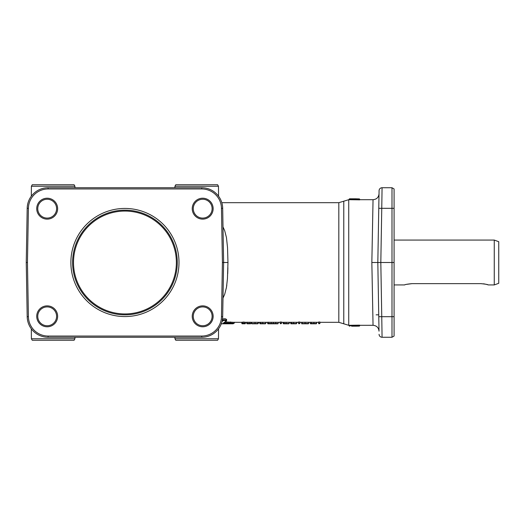 <?xml version="1.0" encoding="UTF-8"?>
<svg xmlns="http://www.w3.org/2000/svg" width="525" height="525" viewBox="0 0 525 525"><rect width="100%" height="100%" fill="white"/><g stroke="black" fill="none" stroke-linecap="round" stroke-linejoin="round"><path stroke-width="0.79" d="M31.402 338.756L32.248 340.252L74.084 340.252L74.931 338.756L31.402 338.756L31.316 328.801M174.943 338.756L175.79 340.252L217.626 340.252L218.472 338.756L174.943 338.756L174.93 337.26M218.472 186.244L217.626 184.748L175.79 184.748L174.943 186.244L218.472 186.244L218.558 196.199M74.931 186.244L74.084 184.748L32.248 184.748L31.402 186.244L74.931 186.244L74.944 187.74M394.085 316.673L391.991 316.693L391.991 337.26L394.085 336.053L394.085 188.948L391.991 187.74L391.991 316.693L381.76 316.693L380.815 262.5L377.823 262.5L379.024 331.177C378.623 327.6 376.628 325.638 373.045 325.297L359.691 325.303M394.085 336.053L391.991 337.26L382.069 337.26A2.992 2.992 0 0 1 379.975 336.407A2.992 2.992 0 0 0 382.069 337.26L381.76 316.693L378.768 316.693M394.085 188.948L391.991 187.74L382.069 187.74A2.992 2.992 0 0 0 379.076 190.673A2.992 2.992 0 0 1 382.069 187.74A2.992 2.992 0 0 0 379.076 190.673L377.823 262.5L378.597 306.908M378.932 199.251L378.597 218.092L378.768 208.307L381.76 208.307L382.069 187.74A2.992 2.992 0 0 0 379.076 190.673M378.761 316.332C379.109 335.934 379.109 335.934 378.761 316.332L378.932 325.749M202.689 306.908A9.417 9.417 0 0 1 212.113 316.332A9.417 9.417 0 0 1 202.689 325.749A9.417 9.417 0 0 1 193.272 316.332A9.417 9.417 0 0 1 202.689 306.908M202.689 305.872A10.454 10.454 0 0 0 192.235 316.332A10.454 10.454 0 0 0 202.689 326.786A10.454 10.454 0 0 0 213.143 316.332A10.454 10.454 0 0 0 202.689 305.872M47.184 306.908A9.417 9.417 0 0 1 56.602 316.332A9.417 9.417 0 0 1 47.184 325.749A9.417 9.417 0 0 1 37.761 316.332A9.417 9.417 0 0 1 47.184 306.908M47.184 305.872A10.454 10.454 0 0 0 36.73 316.332A10.454 10.454 0 0 0 47.184 326.786A10.454 10.454 0 0 0 57.638 316.332A10.454 10.454 0 0 0 47.184 305.872M202.689 199.251A9.417 9.417 0 0 1 212.113 208.668A9.417 9.417 0 0 1 202.689 218.092A9.417 9.417 0 0 1 193.272 208.668A9.417 9.417 0 0 1 202.689 199.251M202.689 198.214A10.454 10.454 0 0 0 192.235 208.668A10.454 10.454 0 0 0 202.689 219.128A10.454 10.454 0 0 0 213.143 208.668A10.454 10.454 0 0 0 202.689 198.214M47.184 199.251A9.417 9.417 0 0 1 56.602 208.668A9.417 9.417 0 0 1 47.184 218.092A9.417 9.417 0 0 1 37.761 208.668A9.417 9.417 0 0 1 47.184 199.251M47.184 198.214A10.454 10.454 0 0 0 36.73 208.668A10.454 10.454 0 0 0 47.184 219.128A10.454 10.454 0 0 0 57.638 208.668A10.454 10.454 0 0 0 47.184 198.214M26.25 262.5L27.195 316.693A20.934 20.934 0 0 0 48.129 337.26L201.744 337.26A20.934 20.934 0 0 0 222.679 316.693L223.624 262.5L222.679 208.307A20.934 20.934 0 0 0 201.744 187.74L48.129 187.74A20.934 20.934 0 0 0 27.195 208.307L26.25 262.5L27.458 262.5L28.402 208.327A19.727 19.727 0 0 1 48.129 188.948L201.744 188.948A19.727 19.727 0 0 1 221.471 208.327L222.416 262.5L221.471 316.673A19.727 19.727 0 0 1 201.744 336.053L48.129 336.053A19.727 19.727 0 0 1 28.402 316.673L27.458 262.5M301.376 322.284L308.68 322.291M267.625 322.252L268.807 322.252L268.807 323.459L267.625 323.505L267.625 322.252M268.511 323.807L277.889 323.807L267.921 323.807L268.807 323.492L268.807 322.291L278.191 322.311L278.191 323.505L268.807 323.446M259.79 322.311L265.762 322.311L265.762 323.505L259.79 323.505L259.79 322.311L257.985 322.304L258.051 323.505L251.521 323.505L251.521 322.311L257.985 322.304L257.919 323.754M241.822 323.446L241.822 322.252L242.799 322.252L242.799 323.459L241.822 323.485L243.095 323.774L242.799 323.446M242.799 323.315L242.799 322.114L244.118 322.035L244.118 323.262L242.799 323.334M243.961 323.636L244.118 322.252L245.444 322.252L245.444 323.459L244.118 323.236M280.16 323.21L280.16 322.009L281.485 322.009L281.479 323.243L280.16 323.21L280.462 323.63L280.16 323.243L281.479 323.243L281.183 323.63L281.485 323.21M246.717 322.252L247.912 322.252L247.912 323.459L246.717 323.505L246.717 322.252M247.885 323.807L247.019 323.761L247.912 323.492L247.912 322.298L250.957 322.258L250.957 323.466L247.912 323.446M283.178 322.311L289.15 322.311L289.15 323.505L283.178 323.505L283.178 322.311L281.485 322.311M290.699 322.311L296.671 322.311L296.671 323.505L290.699 323.505L290.699 322.311L289.15 322.311M310.229 322.252L311.423 322.252L311.423 323.459L310.229 323.505L310.229 322.252M315.532 323.8L310.531 323.807L311.423 323.492L311.423 322.291L316.555 322.304L316.555 323.505L311.423 323.446M298.541 323.21L298.541 322.009L299.86 322.009L299.86 323.243L298.541 323.21L298.843 323.63L298.541 323.243L299.86 323.243L299.565 323.63L299.86 323.21M318.596 323.21L318.596 322.009L319.922 322.009L319.922 323.243L318.596 323.21L318.898 323.63L318.603 323.243L319.922 323.243L319.62 323.63L319.922 323.21M223 298.095L224.7 294.289L226.459 287.418L227.45 278.69L227.968 262.5L227.528 247.603L226.459 237.582L224.7 230.711L223 226.898M227.889 267.737L227.712 273.709M226.813 285.134L226.301 288.271M222.206 319.266C224.424 318.452 225.868 318.577 226.537 319.633M225.415 321.943L233.592 322.304M349.223 199.251L349.676 198.804A0.446 0.446 180 0 0 349.223 199.251L349.676 198.804L359.244 198.949L359.074 199.402L359.691 199.362L359.691 199.848L348.731 199.697L348.731 325.303L343.777 323.807L343.777 201.193L348.731 199.697M349.223 199.703L349.506 199.251L359.074 199.402L359.074 199.881L359.691 199.848L359.691 199.402A0.446 0.446 180 0 0 359.244 198.949L356.652 198.863L359.244 198.916A0.446 0.446 0 0 1 359.691 199.362L359.691 199.697L373.045 199.697L371.844 262.5L373.045 325.303M349.223 325.749A0.446 0.446 0 0 0 349.676 326.196A0.446 0.446 180 0 1 349.223 325.749L349.223 325.303L359.074 325.152L359.691 325.178L359.691 325.664L359.691 325.178L359.074 325.152L359.244 326.077A0.446 0.446 0 0 0 359.691 325.631L349.223 325.749A0.446 0.446 180 0 0 349.676 326.196L349.506 325.297M243.095 323.623L245.444 323.446M245.142 323.761L245.444 323.459L244.118 323.505M281.485 322.252L281.485 323.505L280.462 323.761L281.466 323.459M280.179 323.459L280.16 322.252M299.86 322.252L299.86 323.505L298.843 323.761L299.841 323.459M298.561 323.459L298.541 322.252M319.922 322.252L319.922 323.505L318.898 323.761L319.902 323.459M318.616 323.459L318.596 322.252M72.601 262.5A52.336 52.336 0 0 1 124.937 210.164A52.336 52.336 0 0 1 177.273 262.5A52.336 52.336 0 0 1 124.937 314.836A52.336 52.336 0 0 1 72.601 262.5M178.999 262.5A54.062 54.062 0 0 0 124.937 208.438A54.062 54.062 0 0 0 70.875 262.5A54.062 54.062 0 0 0 124.937 316.562A54.062 54.062 0 0 0 178.999 262.5M494.261 284.931L494.261 240.069L498.75 241.703L498.75 283.297L494.261 284.931L488.283 284.931C487.843 284.511 485.349 284.084 480.808 283.644L412.027 283.644L406.468 284.366M404.972 284.793L404.552 284.931C404.992 284.511 407.485 284.084 412.027 283.644M487.863 284.793L486.367 284.366M485.048 284.064L483.328 283.795M222.416 262.5L227.968 262.5M319.62 323.63L318.898 323.63M311.128 323.807L316.26 323.8L311.253 323.794M316.444 323.735L316.483 322.304M291.257 323.8L296.323 323.8L296.671 323.505L295.378 323.505M296.33 323.8L295.647 323.781M291.729 323.8L295.135 323.787M290.83 323.695L290.483 322.311M296.966 322.311L296.651 323.459M291.782 323.774L291.592 322.265M251.882 323.807L257.749 323.807L252.82 323.505M251.823 323.748L251.298 323.393L251.298 322.311M257.001 323.8L252.597 323.807M257.027 323.807L256.561 323.787L257.027 323.807M258.471 323.197L258.471 322.311M283.73 323.8L288.803 323.8L289.15 323.505L287.858 323.505M288.803 323.8L288.127 323.781M284.209 323.8L287.615 323.787M283.31 323.695L282.962 322.311M289.439 322.311L289.131 323.459M284.261 323.774L284.071 322.265M247.616 323.807L250.491 323.498M250.642 323.761L247.741 323.787L248.259 323.505M260.348 323.8L265.414 323.8L265.762 323.505L264.469 323.505M265.42 323.8L264.744 323.781M260.82 323.8L264.226 323.787M259.921 323.695L259.573 322.311M266.057 322.311L265.742 323.459M260.873 323.774L260.689 322.265M272.541 323.807L268.649 323.787M273.282 323.8L273.368 322.298M277.154 323.807L273.276 323.8M307.617 323.787L301.678 323.781L301.376 322.311M308.201 323.807L305.032 323.774L308.68 323.485L305.032 323.452L301.678 323.781M308.378 323.787L308.68 322.311M305.032 322.238L305.032 323.748L302.433 323.781M305.032 323.774L301.855 323.807M245.293 323.531L245.634 322.311M356.173 326.169A0.446 0.446 180 0 1 356.075 326.183L356.527 325.749M356.652 326.156L359.251 326.11A0.446 0.446 0 0 0 359.691 325.664A0.446 0.446 180 0 1 359.244 326.11L356.147 326.176L356.527 325.73M359.251 326.11L356.659 326.156M355.399 325.749L355.845 326.196A0.446 0.446 180 0 1 355.786 326.189L351.645 326.183M359.691 199.362A0.446 0.446 0 0 0 359.251 198.909A0.446 0.446 0 0 1 359.691 199.356A0.446 0.446 0 0 0 359.264 198.909L356.075 198.831A0.446 0.446 -0 0 1 356.193 198.844M356.527 199.251L356.075 198.804L356.652 198.863M349.676 198.804L355.845 198.804L355.399 199.251M351.619 198.811L355.786 198.817L355.399 199.264M221.773 323.767A0.597 0.578 -96.4 0 1 221.675 323.781L221.301 323.807M227.935 323.8A0.597 0.492 -89.2 0 1 227.929 323.8L221.675 323.781M233.592 323.197L223.775 322.737M223.197 323.334A0.597 0.571 65 0 0 223.447 323.282L226.413 320.919A0.597 0.551 -138.9 0 1 225.96 321.097L223.197 323.334L233.1 323.794L221.183 323.807M226.537 320.526A0.597 0.551 -138.9 0 1 226.413 320.919L226.537 320.526C225.862 319.771 224.418 319.679 222.206 320.257M222.265 320.473A0.597 0.551 39.6 0 0 222.784 320.827C224.405 320.243 225.461 320.335 225.96 321.097M221.97 321.733L222.784 320.827M394.085 262.5L380.815 262.5L381.76 208.307L394.085 208.327M371.844 262.5L377.823 262.5M379.975 336.407A2.992 2.992 0 0 1 379.076 334.327A2.992 2.992 0 0 0 379.975 336.407A2.992 2.992 0 0 1 379.076 334.327A2.992 2.992 0 0 0 379.975 336.407M343.777 201.193L338.815 202.689L338.815 322.311L319.922 322.311M48.129 188.948L48.129 187.74M28.402 316.673L27.195 316.693M230.527 323.505L230.527 321.943M224.352 322.777L224.352 323.505M201.744 337.26L201.744 336.053M222.679 208.307L221.471 208.327M73.5 262.5A51.437 51.437 0 0 0 124.937 313.937A51.437 51.437 0 0 0 176.374 262.5A51.437 51.437 0 0 0 124.937 211.063A51.437 51.437 0 0 0 73.5 262.5M201.744 187.74L201.744 188.948M222.679 316.693L221.471 316.673M313.897 323.748L313.897 322.238M295.608 323.8L291.716 323.8M293.573 323.748L293.573 322.238M255.032 322.238L255.032 323.748M288.087 323.8L284.196 323.8M286.053 323.748L286.053 322.238M249.598 323.748L249.598 322.238M264.698 323.8L260.807 323.8M262.664 323.748L262.664 322.238M271.169 323.748L271.169 322.238M275.776 323.748L275.776 322.238M302.787 323.781L302.577 322.278M245.149 323.781L242.123 323.774M233.1 323.794A0.597 0.492 88.6 0 0 233.12 323.794L234.268 323.137L234.268 322.238M28.402 208.327L27.195 208.307M48.129 336.053L48.129 337.26M74.931 338.756L74.944 337.26M174.943 186.244L174.93 187.74M218.472 338.756L218.558 328.801M31.402 186.244L31.316 196.199M318.596 322.311L316.549 322.311M310.229 322.311L308.51 322.311M301.547 322.311L299.86 322.311M298.541 322.311L296.671 322.311M280.16 322.311L278.191 322.311M267.625 322.311L265.762 322.311M251.521 322.311L250.957 322.311M246.717 322.311L245.444 322.311M241.822 322.311L234.268 322.311M349.223 325.303L348.731 325.303M394.085 284.931L404.552 284.931M394.085 240.069L494.261 240.069M376.136 314.836L378.735 314.836M319.646 323.63L318.878 323.63M290.85 323.761L291.775 323.807M251.298 323.393L251.797 323.748M284.255 323.807L283.507 323.807M250.327 323.787L247.833 323.807M259.941 323.761L260.866 323.807M243.088 323.781L242.11 323.781M355.799 326.189L355.399 325.743M356.16 198.844L356.527 199.277M356.659 198.863L359.251 198.909M338.815 202.689L221.806 202.689M233.12 323.794L232.358 323.807M226.616 319.449L226.616 320.394M373.045 199.697C376.628 199.362 378.623 197.4 379.024 193.823M343.777 323.807L338.815 322.311"/></g></svg>
